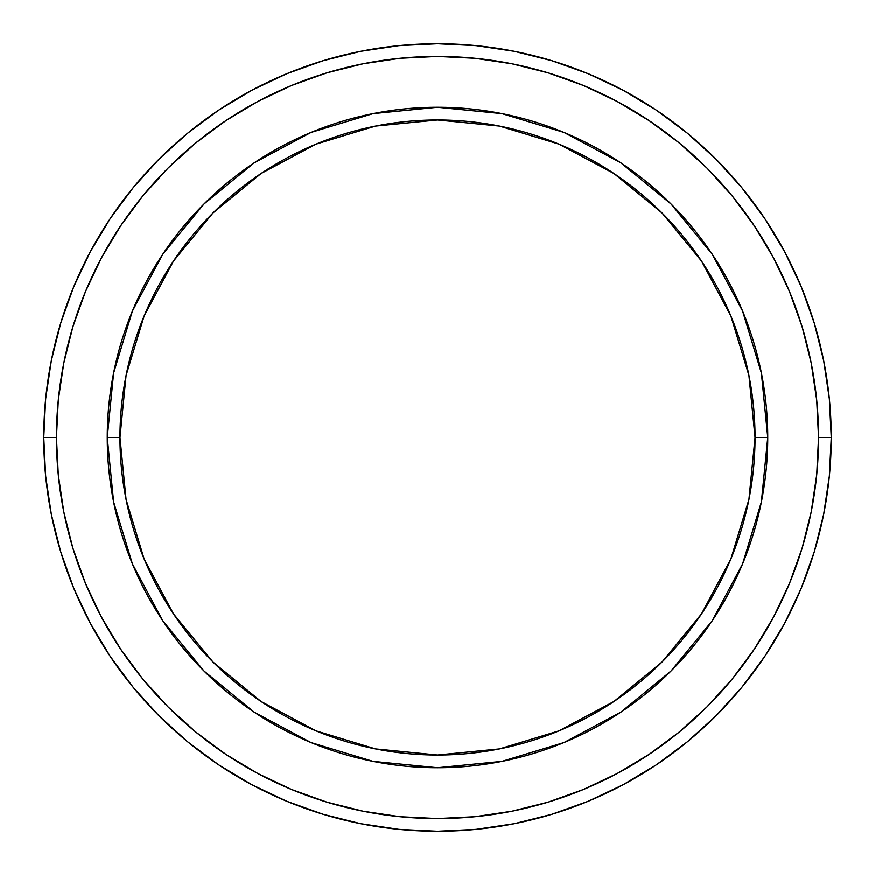<?xml version="1.0" encoding="UTF-8"?>
<svg xmlns="http://www.w3.org/2000/svg" width="875" height="875" viewBox="0 0 875 875"><rect width="100%" height="100%" fill="white"/><g stroke="black" fill="none" stroke-linecap="round" stroke-linejoin="round"><path stroke-width="1.31" d="M132.398 563.883L113.608 501.922L107.253 437.5L119.963 437.5A317.537 317.537 0 0 1 437.5 119.963A317.537 317.537 0 0 1 755.038 437.5L767.747 437.5A330.247 330.247 0 0 0 437.5 107.253A330.247 330.247 0 0 0 107.253 437.5A330.247 330.247 0 0 1 437.5 107.253A330.247 330.247 0 0 1 767.747 437.5A330.247 330.247 0 0 1 437.5 767.747A330.247 330.247 0 0 1 107.253 437.5L113.608 373.078L132.355 311.227M43.75 437.5L56.448 437.5A381.052 381.052 0 0 1 437.5 56.448A381.052 381.052 0 0 1 818.552 437.5L831.25 437.5A393.75 393.75 0 0 0 437.5 43.75A393.75 393.75 0 0 0 43.75 437.5A393.75 393.75 0 0 1 437.5 43.75A393.75 393.75 0 0 1 831.25 437.5A393.75 393.75 0 0 1 437.5 831.25A393.75 393.75 0 0 1 43.75 437.5L45.642 398.902L51.319 360.686L60.703 323.203L73.719 286.814L90.245 251.891L110.108 218.739L133.131 187.709L159.075 159.075L187.709 133.131L218.739 110.108L251.891 90.245L286.814 73.719L323.203 60.703L360.686 51.319L398.902 45.642L437.5 43.75L476.098 45.642L514.314 51.319L551.797 60.703L588.186 73.719L623.109 90.245L656.261 110.108L687.291 133.131L715.925 159.075L741.869 187.709L764.892 218.739L784.755 251.891L801.281 286.814L814.297 323.203L823.681 360.686L829.358 398.902L831.25 437.5L829.358 476.098L823.681 514.314L814.297 551.797L801.281 588.186L784.755 623.109L764.892 656.261L741.869 687.291L715.925 715.925L687.291 741.869L656.261 764.892L623.109 784.755L588.186 801.281L551.797 814.297L514.314 823.681L476.098 829.358L437.5 831.25L398.902 829.358L360.686 823.681L323.203 814.297L286.814 801.281L251.891 784.755L218.739 764.892L187.709 741.869L159.075 715.925L133.131 687.291L110.108 656.261L90.245 623.109L73.719 588.186L60.703 551.797L51.319 514.314L45.642 476.098L43.75 437.5A393.75 393.75 0 0 0 437.5 831.25A393.75 393.75 0 0 0 831.25 437.5L818.552 437.5L816.714 400.148L811.223 363.158L802.145 326.889L789.545 291.681L773.555 257.873L754.327 225.805L732.058 195.77L706.945 168.055L679.23 142.942L649.195 120.673L617.127 101.445L583.319 85.455L548.111 72.855L511.842 63.777L474.852 58.286L437.5 56.448L400.148 58.286L363.158 63.777L326.889 72.855L291.681 85.455L257.873 101.445L225.805 120.673L195.77 142.942L168.055 168.055L142.942 195.77L120.673 225.805L101.445 257.873L85.455 291.681L72.855 326.889L63.777 363.158L58.286 400.148L56.448 437.5L58.286 474.852L63.777 511.842L72.855 548.111L85.455 583.319L101.445 617.127L120.673 649.195L142.942 679.23L168.055 706.945L195.77 732.058L225.805 754.327L257.873 773.555L291.681 789.545L326.889 802.145L363.158 811.223L400.148 816.714L437.5 818.552L474.852 816.714L511.842 811.223L548.111 802.145L583.319 789.545L617.127 773.555L649.195 754.327L679.23 732.058L706.945 706.945L732.058 679.23L754.327 649.195L773.555 617.127L789.545 583.319L802.145 548.111L811.223 511.842L816.714 474.852L818.552 437.5A381.052 381.052 0 0 1 437.5 818.552A381.052 381.052 0 0 1 56.448 437.5L43.75 437.5M742.602 311.117L761.392 373.078L767.747 437.5L755.038 437.5A317.537 317.537 0 0 1 437.5 755.038A317.537 317.537 0 0 1 119.963 437.5L126.066 499.45L144.134 559.016L173.48 613.911L212.964 662.036L261.089 701.52L315.984 730.866L375.55 748.934L437.5 755.038L499.45 748.934L559.016 730.866L613.911 701.52L662.036 662.036L701.52 613.911L730.866 559.016L748.934 499.45L755.038 437.5L748.934 375.55L730.866 315.984L701.52 261.089L662.036 212.964L613.911 173.48L559.016 144.134L499.45 126.066L437.5 119.963L375.55 126.066L315.984 144.134L261.089 173.48L212.964 212.964L173.48 261.089L144.134 315.984L126.066 375.55L119.963 437.5L107.253 437.5A330.247 330.247 0 0 0 437.5 767.747A330.247 330.247 0 0 0 767.747 437.5L761.392 501.922L742.645 563.773M742.558 563.981L712.152 620.867M712.086 620.977L671.016 671.016L620.977 712.086M620.867 712.152L563.981 742.558M563.883 742.602L501.922 761.392L437.5 767.747L373.078 761.392L311.227 742.645M310.844 742.481L254.253 712.239M254.023 712.086L203.984 671.016L162.914 620.977M162.848 620.867L132.442 563.981M132.442 311.019L162.848 254.133M162.914 254.023L203.984 203.984L254.023 162.914M254.133 162.848L311.019 132.442M311.117 132.398L373.078 113.608L437.5 107.253L501.922 113.608L563.773 132.355M564.156 132.519L620.747 162.761M620.977 162.914L671.016 203.984L712.086 254.023M712.152 254.133L742.558 311.019M373.242 761.425L437.5 767.747M761.392 501.922L767.747 437.5M501.758 113.575L437.5 107.253M113.608 373.078L107.253 437.5"/></g></svg>
